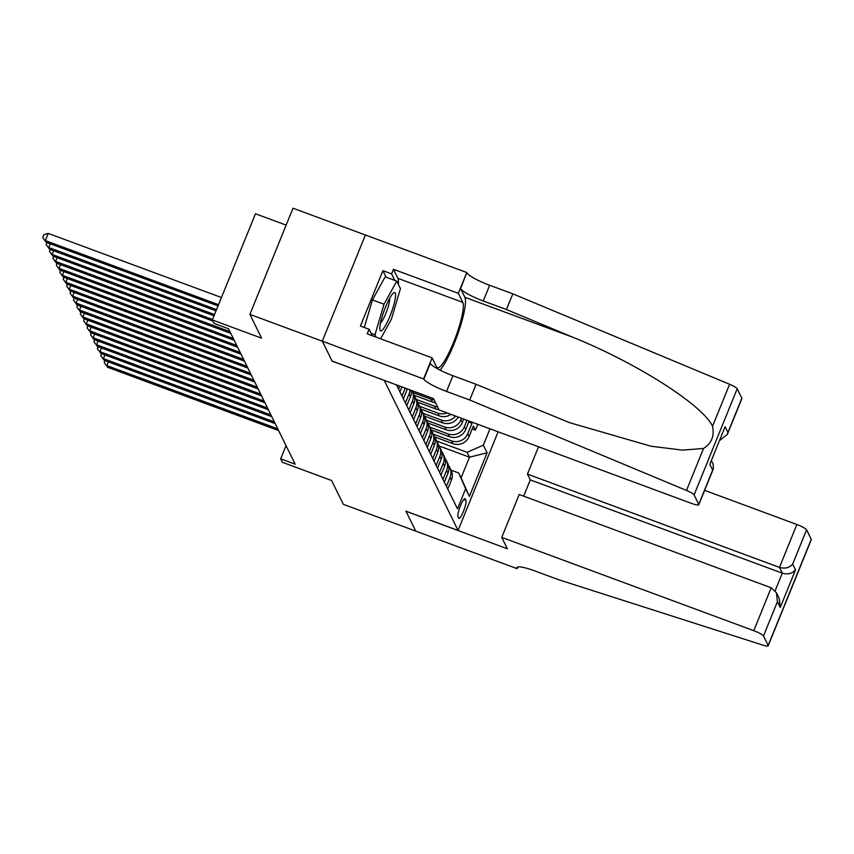 <?xml version="1.0" encoding="UTF-8"?>
<svg xmlns="http://www.w3.org/2000/svg" width="854" height="854" viewBox="0 0 854 854"><rect width="100%" height="100%" fill="white"/><g stroke="black" fill="none" stroke-linecap="round" stroke-linejoin="round"><path stroke-width="1.28" d="M286.143 225.125L255.463 213.778L212.347 319.94L214.055 323.41L228.541 328.769L295.164 464.181L280.678 458.822L282.386 462.292L331.63 480.524L343.329 504.308L415.749 531.113L405.97 511.247L507.361 548.78L501.757 537.39L753.772 630.679L771.194 587.776L519.179 494.498L501.757 537.39M386.115 277.198L382.902 270.675L391.591 273.888L393.459 269.298L458.342 293.317L466.796 272.522L293.007 208.216L249.891 314.389L322.31 341.194L332.131 361.157L384.311 380.382M434.601 436.885L452.887 443.664A12.564 12.18 -26.2 0 0 469.134 436.469L473.383 425.997L475.432 430.16L472.187 428.964M433.352 434.152L451.52 440.877A12.564 12.18 -26.2 0 0 467.768 433.693L472.016 423.221L468.771 422.015M472.016 423.221L471.387 421.929M465.964 500.401L465.206 498.875A9.736 1.761 110.3 0 0 464.982 498.64A9.736 1.761 110.3 0 0 460.231 506.379A9.736 1.761 110.3 0 0 457.99 516.67L458.737 518.197A9.736 1.761 110.3 0 0 458.972 518.431A9.736 1.761 110.3 0 0 463.711 510.692A9.736 1.761 110.3 0 0 465.964 500.401L463.69 499.569M384.279 380.457L458.064 530.451L498.117 431.825M396.523 384.93L457.488 508.845L465.643 488.755L458.715 472.988L451.061 470.159M439.127 445.948L469.497 457.189L467.106 452.332L483.353 445.137L489.982 428.815M483.353 445.137L487.111 452.78L469.401 496.398L465.643 488.755M414.105 395.221L432.391 401.999A12.564 12.18 -26.2 0 0 435.497 402.704M412.856 392.488L431.024 399.213L432.391 401.999M417.521 402.17L435.807 408.938A12.564 12.18 -26.2 0 0 438.913 409.653M416.272 399.437L434.44 406.162L435.807 408.938M420.937 409.109L439.223 415.887A12.564 12.18 -26.2 0 0 450.923 414.35M419.688 406.376L437.856 413.101L439.223 415.887M424.353 416.058L442.639 422.826A12.564 12.18 -26.2 0 0 458.203 417.051M423.104 413.325L441.272 420.051L442.639 422.826M427.769 422.997L446.055 429.775A12.564 12.18 -26.2 0 0 462.302 422.581L463.722 419.09M426.52 420.264L444.688 426.989L446.055 429.775M431.185 429.946L449.471 436.714A12.564 12.18 -26.2 0 0 465.718 429.53L469.145 421.097M429.936 427.213L448.104 433.939L449.471 436.714M475.432 430.16L477.813 424.31M461.555 418.289L460.936 419.805A12.564 12.18 153.8 0 1 444.688 426.989M466.978 420.296L464.352 426.744A12.564 12.18 153.8 0 1 448.104 433.939M446.407 486.31L450.058 477.311A12.564 12.18 -26.2 0 0 448.51 465.494M447.774 489.086L451.424 480.087A12.564 12.18 -26.2 0 0 451.115 470.244L449.748 467.469M444.347 482.147L448.008 473.137A12.564 12.18 -26.2 0 0 447.699 463.306L446.332 460.53A12.564 12.18 153.8 0 1 446.642 470.362L442.98 479.372M440.931 475.198L444.592 466.199A12.564 12.18 -26.2 0 0 444.283 456.367L442.916 453.581A12.564 12.18 153.8 0 1 443.226 463.423L439.564 472.422M437.515 468.259L441.176 459.249A12.564 12.18 -26.2 0 0 440.867 449.417L439.5 446.642A12.564 12.18 153.8 0 1 439.81 456.474L436.148 465.483M434.099 461.309L437.76 452.31A12.564 12.18 -26.2 0 0 437.451 442.479L436.084 439.693A12.564 12.18 153.8 0 1 436.394 449.535L432.732 458.534M430.683 454.371L434.344 445.361A12.564 12.18 -26.2 0 0 434.035 435.529L432.668 432.754A12.564 12.18 153.8 0 1 432.978 442.585L429.316 451.595M427.267 447.421L430.928 438.422A12.564 12.18 -26.2 0 0 430.619 428.591L429.252 425.804A12.564 12.18 153.8 0 1 429.562 435.647L425.9 444.646M423.851 440.483L427.512 431.473A12.564 12.18 -26.2 0 0 427.203 421.641L425.836 418.866A12.564 12.18 153.8 0 1 426.146 428.697L422.484 437.707M420.435 433.533L424.096 424.534A12.564 12.18 -26.2 0 0 423.787 414.702L422.42 411.916A12.564 12.18 153.8 0 1 422.73 421.759L419.068 430.758M417.019 426.594L420.68 417.585A12.564 12.18 -26.2 0 0 420.371 407.753L419.004 404.977A12.564 12.18 153.8 0 1 419.314 414.809L415.652 423.819M413.603 419.645L417.264 410.646A12.564 12.18 -26.2 0 0 416.944 400.814L415.578 398.028A12.564 12.18 153.8 0 1 415.898 407.87L412.236 416.869M410.187 412.706L413.848 403.696A12.564 12.18 -26.2 0 0 413.528 393.865L412.162 391.089A12.564 12.18 153.8 0 1 412.482 400.921L408.82 409.931M406.771 405.757L410.432 396.758A12.564 12.18 -26.2 0 0 411.19 390.331M409.952 389.872A12.564 12.18 153.8 0 1 409.066 393.982L405.404 402.981M403.355 398.818L407.016 389.808A12.564 12.18 -26.2 0 0 407.337 388.912M405.212 388.122L401.988 396.042M399.939 391.869L401.956 386.915M399.789 386.115L398.572 389.093M458.715 472.988L461.107 477.845L469.497 457.189L487.111 452.78M436.768 441.102L467.106 452.332M212.347 319.94L261.591 338.163L249.891 314.389M458.064 530.451L405.928 511.151L415.749 531.113L517.15 568.679L517.855 566.939M286.037 445.628L280.678 458.822M445.094 458.545A12.564 12.18 153.8 0 1 446.332 460.53M441.678 451.606A12.564 12.18 153.8 0 1 442.916 453.581M455.609 416.09A12.564 12.18 153.8 0 1 441.272 420.051M438.262 444.656A12.564 12.18 153.8 0 1 439.5 446.642M447.058 412.93A12.564 12.18 153.8 0 1 437.856 413.101M434.846 437.718A12.564 12.18 153.8 0 1 436.084 439.693M437.547 406.878A12.564 12.18 153.8 0 1 434.44 406.162M431.43 430.768A12.564 12.18 153.8 0 1 432.668 432.754M434.131 399.928A12.564 12.18 153.8 0 1 431.024 399.213M428.014 423.83A12.564 12.18 153.8 0 1 429.252 425.804M424.598 416.88A12.564 12.18 153.8 0 1 425.836 418.866M421.182 409.941A12.564 12.18 153.8 0 1 422.42 411.916M417.766 402.992A12.564 12.18 153.8 0 1 419.004 404.977M414.35 396.053A12.564 12.18 153.8 0 1 415.578 398.028M461.107 477.845L469.401 496.398M108.33 361.872L106.825 365.565L277.774 428.847M107.679 367.305L104.188 362.544L107.679 367.305L278.628 430.587M104.188 362.544L104.967 360.623M380.041 325.609A20.411 3.704 110.3 0 0 379.881 329.452A20.411 3.704 110.3 0 0 387.278 322.182A20.411 3.704 110.3 0 0 395.37 297.822A20.411 3.704 110.3 0 0 393.31 293.168A20.411 3.704 110.3 0 0 385.592 306.938A20.411 3.704 110.3 0 0 380.041 325.609M380.468 323.122A13.974 2.53 110.3 0 0 385.752 313.664A13.974 2.53 110.3 0 0 389.531 300.939A13.974 2.53 110.3 0 0 389.637 298.356M364.274 327.488L372.429 299.935L385.165 276.845L396.758 281.137L400.441 288.641L391.388 319.215L380.585 338.803M376.123 337.149L374.97 334.8L384.012 304.216L396.758 281.137M371.127 333.37L374.97 334.8M372.429 299.935L384.012 304.216M704.625 490.356L796.878 524.505A9.426 1.569 22.1 0 1 806.592 529.811L811.257 539.29A9.426 1.569 22.1 0 1 811.3 539.611L768.194 645.784A9.426 1.569 -157.9 0 1 762.537 645.026L558.014 579.514L534.85 570.942A21.991 3.662 -157.9 0 0 516.862 567.526A21.991 3.662 -157.9 0 0 516.958 568.294L517.15 568.679M806.592 529.811L792.672 564.099L795.512 569.864L780.246 607.45L777.407 601.686L763.487 635.974L768.152 645.453L811.257 539.29M538.543 446.791L527.452 474.119L530.281 479.884L523.673 496.163M527.452 474.119L779.467 567.408L796.878 524.505M763.487 635.974A9.426 1.569 -157.9 0 0 753.772 630.679M530.281 479.884L782.296 573.173L779.467 567.408C784.986 568.935 789.395 567.825 792.672 564.099M795.512 569.864C792.234 573.589 787.826 574.699 782.296 573.173L775.154 590.754M780.246 607.45L779.254 598.537L776.425 592.772L771.194 587.776M777.407 601.686L776.425 592.772M469.711 400.014L446.535 391.431A21.991 3.662 22.1 0 1 423.872 379.069L322.3 341.152L332.089 361.05L433.469 398.583L439.073 409.963L691.089 503.252A9.426 1.569 -157.9 0 0 698.785 504.714A9.426 1.569 -157.9 0 0 698.753 504.383L694.088 494.904A9.426 1.569 -157.9 0 0 686.488 490.442L469.711 400.014L476.094 384.3L569.469 422.623L650.961 446.215L682.453 450.122L703.536 448.457C711.563 443.354 714.563 435.956 712.546 426.253C702.693 405.031 636.753 363.025 572.906 337.277L506.443 309.554L483.268 300.971A21.991 3.662 22.1 0 1 460.605 288.609L466.796 272.522M506.443 309.554L512.816 293.84L489.652 285.268A21.991 3.662 22.1 0 1 466.978 272.896M423.872 379.069L430.245 363.356A21.991 3.662 22.1 0 0 452.919 375.717L476.094 384.3M698.753 504.383L712.674 470.095L709.834 464.33L725.099 426.744L727.939 432.508L741.859 398.22L737.194 388.741L694.088 494.904M712.546 426.253L729.594 384.268L512.816 293.84M423.68 378.685L432.124 357.879L367.241 333.861L369.109 329.27L372.28 335.729M382.902 270.675L360.42 326.057L369.109 329.27M322.3 341.152L365.405 234.989M432.124 357.879L436.586 366.942A35.334 6.405 110.3 0 0 437.429 367.796A35.334 6.405 110.3 0 0 454.638 339.7A35.334 6.405 110.3 0 0 462.804 302.38L458.342 293.317M440.088 370.156A40.907 7.419 110.3 0 0 458.641 331.63A40.907 7.419 110.3 0 0 464.875 297.288L460.605 288.609M729.594 384.268A9.426 1.569 22.1 0 1 737.194 388.741M741.859 398.22A9.426 1.569 22.1 0 1 741.902 398.551L727.33 434.419L719.708 440.45M393.459 269.298L397.911 278.361A35.334 6.405 -69.7 0 1 398.338 284.371M394.804 280.422L391.591 273.888M712.674 470.095L713.357 468.846L713.197 464.256L711.467 460.744M709.834 464.33L725.099 426.744M727.939 432.508L727.33 434.419M104.914 354.922L103.409 358.627L274.358 421.908M104.263 360.367L100.772 355.606L104.263 360.367L275.212 423.637M100.772 355.606L101.551 353.684M101.498 347.984L99.993 351.677L270.942 414.959M100.847 353.417L97.356 348.656L100.847 353.417L271.796 416.699M97.356 348.656L98.135 346.735M98.082 341.034L96.577 344.738L267.526 408.02M97.431 346.478L93.94 341.717L97.431 346.478L268.38 409.749M93.94 341.717L94.719 339.796M94.666 334.095L93.161 337.789L264.11 401.07M94.015 339.529L90.524 334.768L94.015 339.529L264.964 402.81M90.524 334.768L91.303 332.846M91.25 327.146L89.745 330.85L260.694 394.132M90.599 332.59L87.108 327.829L90.599 332.59L261.548 395.861M87.108 327.829L87.887 325.908M87.834 320.207L86.329 323.901L257.278 387.182M87.183 325.641L83.692 320.88L87.183 325.641L258.132 388.922M83.692 320.88L84.471 318.958M84.418 313.258L82.913 316.962L253.862 380.243M83.767 318.702L80.276 313.941L83.767 318.702L254.716 381.973M80.276 313.941L81.055 312.02M81.002 306.319L79.497 310.013L250.446 373.294M80.351 311.753L76.86 306.992L80.351 311.753L251.3 375.034M76.86 306.992L77.639 305.07M77.586 299.37L76.081 303.074L247.03 366.355M76.935 304.814L73.444 300.053L76.935 304.814L247.884 368.085M73.444 300.053L74.223 298.131M74.17 292.431L72.665 296.135L243.614 359.406M73.519 297.865L70.028 293.103L73.519 297.865L244.468 361.146M70.028 293.103L70.807 291.182M70.754 285.482L69.249 289.186L240.198 352.467M70.103 290.926L66.612 286.165L70.103 290.926L241.052 354.196M66.612 286.165L67.391 284.243M67.338 278.543L65.833 282.247L236.782 345.518M66.687 283.976L63.196 279.215L66.687 283.976L237.636 347.258M63.196 279.215L63.975 277.294M63.922 271.593L62.417 275.298L233.366 338.579M63.271 277.038L59.78 272.277L63.271 277.038L234.22 340.308M59.78 272.277L60.559 270.355M60.506 264.655L59.001 268.359L229.95 331.63M59.855 270.088L56.364 265.327L59.855 270.088L230.804 333.37M56.364 265.327L57.143 263.406M57.09 257.705L55.585 261.409L212.529 319.503M56.439 263.149L52.948 258.388L56.439 263.149L212.902 321.061M52.948 258.388L53.727 256.467M53.674 250.766L52.169 254.471L214.535 314.571M53.023 256.2L49.532 251.439L53.023 256.2L214.034 315.799M49.532 251.439L50.311 249.517M50.258 243.817L48.753 247.521L216.542 309.628M49.607 249.261L46.116 244.5L49.607 249.261L216.041 310.867M46.116 244.5L46.895 242.579M221.453 297.523L48.251 233.409L45.337 240.582L218.539 304.697M46.191 242.312L42.7 237.551L46.191 242.312L218.048 305.924M42.7 237.551L43.864 234.679L48.251 233.409M451.52 440.877L452.887 443.664M467.768 433.693L469.134 436.469M460.936 419.805L462.302 422.581M464.352 426.744L465.718 429.53M450.058 477.311L451.424 480.087M446.642 470.362L448.008 473.137M443.226 463.423L444.592 466.199M439.81 456.474L441.176 459.249M436.394 449.535L437.76 452.31M432.978 442.585L434.344 445.361M429.562 435.647L430.928 438.422M426.146 428.697L427.512 431.473M422.73 421.759L424.096 424.534M419.314 414.809L420.68 417.585M415.898 407.87L417.264 410.646M412.482 400.921L413.848 403.696M409.066 393.982L410.432 396.758M406.397 388.559L407.016 389.808M464.651 498.672L465.206 498.875M517.471 567.045L516.958 568.294M483.268 300.971L489.652 285.268M452.919 375.717L446.535 391.431M686.488 490.442L703.536 448.457M572.906 337.277L464.875 297.288M397.911 278.361L462.804 302.38M698.785 504.714L713.357 468.846"/></g></svg>
